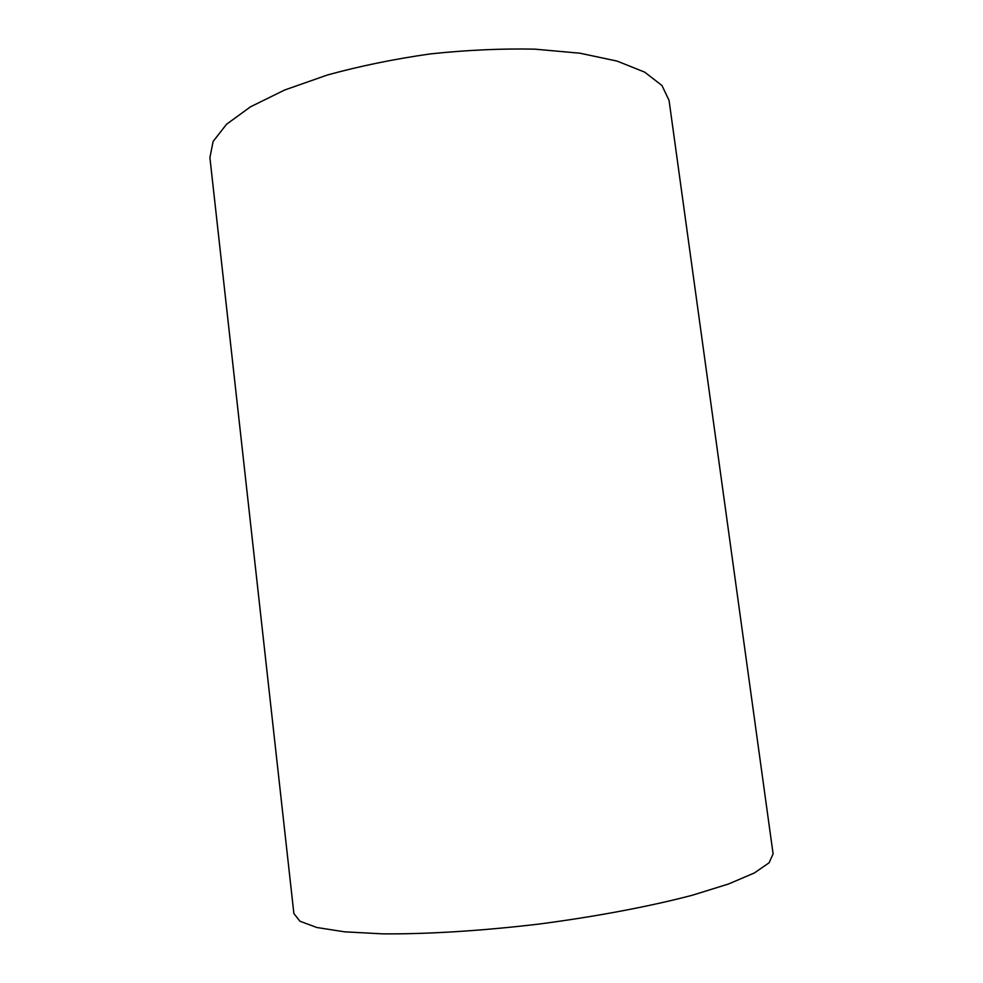 <?xml version="1.0" encoding="UTF-8"?>
<svg xmlns="http://www.w3.org/2000/svg" width="983" height="983" viewBox="0 0 983 983"><rect width="100%" height="100%" fill="white"/><g stroke="black" fill="none" stroke-linecap="round" stroke-linejoin="round"><path stroke-width="1.47" d="M669.067 100.438L661.989 85.521L644.688 72.14L617.127 61.106L580.007 53.217L534.813 49.15C501.367 48.462 466.483 50.059 430.136 53.93C393.95 59.091 359.729 66.107 327.474 74.978L284.665 90.006L250.604 106.754L226.594 124.214L213.114 141.441L209.907 157.624L293.88 913.539L299.962 921.243L316.784 927.485L344.48 931.823L382.436 933.85C426.597 934.255 481.314 930.901 538.524 924.118C595.637 916.672 649.517 906.486 692.229 895.267L728.526 883.987L754.305 872.99L769.087 862.804L773.093 853.858L669.067 100.438"/></g></svg>
